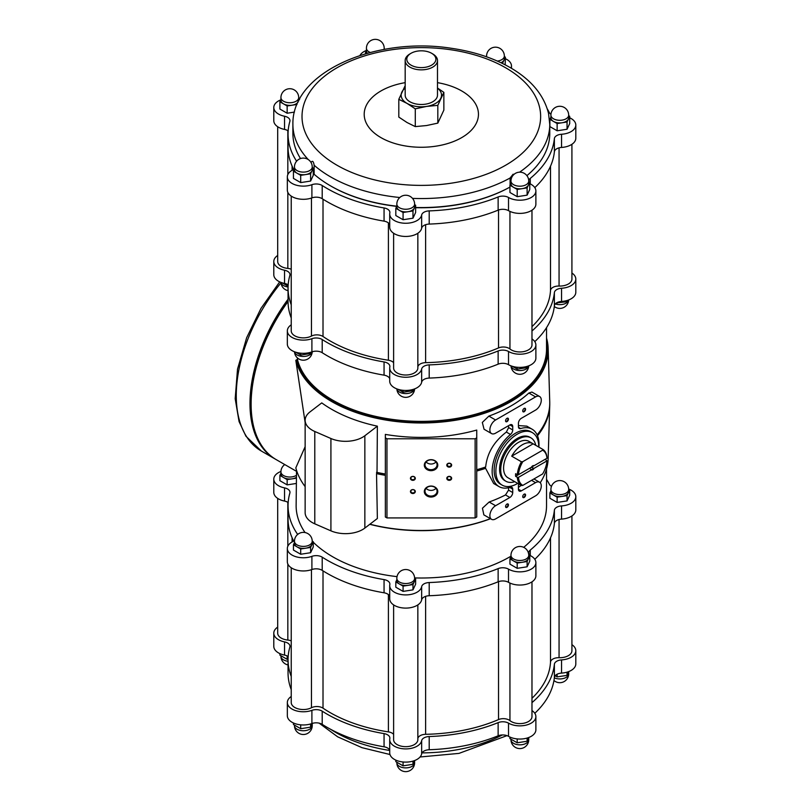 <?xml version="1.0" encoding="UTF-8"?>
<svg xmlns="http://www.w3.org/2000/svg" width="811" height="811" viewBox="0 0 811 811"><rect width="100%" height="100%" fill="white"/><g stroke="black" fill="none" stroke-linecap="round" stroke-linejoin="round"><path stroke-width="1.22" d="M310.856 162.22A128.432 74.156 0 0 0 311.079 162.443C312.448 160.314 313.462 161.257 314.141 165.251L314.141 174.264A128.432 74.156 0 0 0 330.513 185.841L330.513 185.841A128.432 74.156 0 0 0 396.792 206.197M412.515 198.381A128.432 74.156 0 0 0 510.099 178.004L513.13 174.193M519.557 172.185A128.432 74.156 0 0 0 549.767 124.407L548.53 113.398C544.08 95.769 532.259 81.07 513.089 69.29C495.724 58.747 475.124 51.742 451.291 48.275C375.848 36.302 291.717 71.946 292.893 124.407A128.432 74.156 0 0 0 308.261 159.574M292.893 124.407L292.893 133.409A128.432 74.156 0 0 0 300.506 158.561M526.907 175.642A128.432 74.156 0 0 0 549.767 133.409L549.767 124.407M415.637 207.494A128.432 74.156 0 0 0 509.947 187.088A127.631 73.689 0 0 1 415.637 207.687M510.099 178.004L510.099 184.928M330.797 186.013A127.631 73.689 0 0 0 331.081 186.175L331.081 186.175A127.631 73.689 0 0 0 396.711 206.369M313.259 173.382L314.141 174.264M532.432 432.668L530.718 431.675A30.291 17.487 120 0 0 515.573 433.175A30.291 17.487 120 0 0 495.785 459.867A30.291 17.487 120 0 0 500.428 484.137L502.141 485.13A30.291 17.487 -60 0 1 495.876 471.262A30.291 17.487 -60 0 1 509.095 440.779A30.291 17.487 -60 0 1 532.432 432.668A30.291 17.487 -60 0 1 538.707 447.013M385.347 474.192A127.631 73.689 180 0 1 377.024 472.6L377.368 426.16A127.063 73.365 0 0 1 321.754 402.895L310.015 411.897A24.229 13.99 0 0 0 305.139 420.311A24.229 13.99 0 0 0 314.79 431.482L330.918 438.508A24.229 13.99 0 0 0 364.849 435.75L377.368 426.16M385.347 474.009A128.412 74.136 180 0 1 376.527 472.316M385.347 475.327A128.412 74.136 180 0 1 376.527 473.634L377.024 472.6M485.069 467.339L485.657 467.004C487.087 453.217 493.99 441.569 506.358 432.07L510.484 434.453A33.119 19.119 120 0 0 493.088 463.334A33.119 19.119 120 0 0 499.018 486.59L493.656 483.498L485.069 467.339A127.631 73.689 180 0 1 476.736 469.873M485.657 467.004A128.412 74.136 180 0 1 476.736 469.721M485.657 468.322A128.412 74.136 180 0 1 476.736 471.039M546.533 327.644L546.533 349.085A125.208 72.291 180 0 1 431.067 421.152A125.208 72.291 180 0 1 297.647 360.297L297.373 357.894M297.647 360.297L296.674 359.739A126.009 72.757 180 0 0 437.687 421.223A126.009 72.757 180 0 0 546.533 340.863M546.533 338.025A126.84 73.233 180 0 1 548.155 348.487A126.84 73.233 180 0 1 431.614 422.734A126.84 73.233 180 0 1 295.822 360.337L296.674 359.739M305.139 422.521L295.822 360.337M476.736 430.063A127.256 73.477 180 0 1 385.347 434.402L385.347 516.992L386.959 517.925L475.124 517.925L476.736 516.992L476.736 430.063M508.588 425.663L508.629 427.579L506.358 432.07M491.547 433.571L484.055 429.242L482.322 422.44L488.871 416.104A126.962 73.304 0 0 0 528.853 393.021L531.904 392.058L539.609 396.498A8.08 4.663 120 0 0 535.564 396.903L495.582 419.986A8.08 4.663 120 0 0 490.31 427.103A8.08 4.663 120 0 0 491.547 433.571A8.08 4.663 120 0 0 495.582 433.175L509.866 424.934L512.724 426.576A4.035 2.332 120 0 0 511.883 424.731A4.035 2.332 120 0 0 509.866 424.934M518.432 425.582L526.775 426.13L532.138 429.222A33.119 19.119 120 0 0 520.672 428.573A4.035 2.332 120 0 1 519.273 428.492A4.035 2.332 120 0 1 518.432 426.647L518.432 423.281A4.035 2.332 120 0 1 521.291 418.334L535.564 410.092A8.08 4.663 120 0 0 540.846 402.976A8.08 4.663 120 0 0 539.609 396.498M548.155 348.487L549.726 401.567A128.412 74.136 180 0 1 537.125 434.889M549.746 403.493A128.412 74.136 180 0 1 549.726 405.429A128.412 74.136 180 0 1 537.5 435.75M509.866 497.478L495.582 505.719A8.08 4.663 120 0 0 490.31 512.846A8.08 4.663 120 0 0 491.547 519.314L483.853 514.873L482.444 508.213L489.155 502.009A127.357 73.527 0 0 0 505.496 494.953L509.866 497.478A4.035 2.332 120 0 0 512.724 492.53L512.724 489.165A4.035 2.332 120 0 0 511.883 487.32A4.035 2.332 120 0 0 510.484 487.239A33.119 19.119 120 0 1 499.018 486.59M508.629 486.803L508.558 490.128L505.496 494.953M305.139 420.311L305.139 512.653A24.229 13.99 0 0 0 314.79 523.825L330.918 530.84A24.229 13.99 0 0 0 364.849 528.083L377.368 518.493L376.527 473.634M305.139 486.62A126.84 73.233 180 0 1 295.822 467.846L305.139 446.689M549.726 405.429L548.155 458.509A126.84 73.233 180 0 1 540.238 482.738M490.422 518.665A126.84 73.233 180 0 1 369.928 524.2M518.432 487.35A127.357 73.527 0 0 0 521.199 485.404M490.513 518.716A126.009 72.757 180 0 1 369.796 524.301M546.533 468.971L546.533 505.729A125.208 72.291 180 0 1 523.703 547.344M510.971 556.194A125.208 72.291 180 0 1 414.603 577.908M397.025 576.631A125.208 72.291 180 0 1 313.259 542.224M305.068 532.553A125.208 72.291 180 0 1 296.127 505.729L296.532 470.339M531.975 330.979A133.278 76.954 0 0 0 554.379 292.619A8.08 4.663 0 0 1 561.557 288.26L561.557 301.449A16.017 9.245 0 0 0 575.81 292.254L575.81 279.065A16.017 9.245 0 0 0 571.917 273.023M561.557 301.449A8.08 4.663 0 0 0 554.379 305.808A133.278 76.954 0 0 1 534.804 341.634M291.23 324.826A16.017 9.245 0 0 0 287.337 330.878A16.017 9.245 0 0 0 295.62 338.968A16.017 9.245 0 0 0 311.9 338.694A8.08 4.663 0 0 1 322.21 339.525A133.278 76.954 0 0 0 384.059 361.949A8.08 4.663 0 0 1 389.878 366.43A8.08 4.663 0 0 1 389.817 366.967A16.017 9.245 0 0 0 389.716 368.022A16.017 9.245 0 0 0 404.851 377.247A16.017 9.245 0 0 0 421.649 369.035A8.08 4.663 0 0 1 429.201 364.889A133.278 76.954 0 0 0 498.136 350.96A8.08 4.663 0 0 1 508.517 351.487L508.517 364.676A16.017 9.245 0 0 0 525.974 366.694A16.017 9.245 0 0 0 535.878 358.148L535.878 344.959A16.017 9.245 0 0 0 531.975 338.917M508.517 364.676A8.08 4.663 0 0 0 498.136 364.159A133.278 76.954 0 0 1 429.201 378.078A8.08 4.663 0 0 0 421.649 382.224A16.017 9.245 0 0 1 404.851 390.436A16.017 9.245 0 0 1 389.716 381.211L389.716 368.022M389.716 378.707A8.08 4.663 0 0 0 384.059 375.148A133.278 76.954 0 0 1 322.21 352.714A8.08 4.663 0 0 0 311.9 351.883A16.017 9.245 0 0 1 295.62 352.167A16.017 9.245 0 0 1 287.337 344.067L287.337 330.878M277.697 255.455A16.017 9.245 0 0 0 273.794 261.507A16.017 9.245 0 0 0 284.549 270.235A8.08 4.663 0 0 1 289.973 274.645A8.08 4.663 0 0 1 289.872 275.416A133.278 76.954 0 0 0 288.047 288.077L288.047 301.266A133.278 76.954 0 0 0 291.23 317.983M288.169 284.894A8.08 4.663 0 0 0 284.549 283.424A16.017 9.245 0 0 1 273.794 274.696L273.794 261.507M280.941 471.455A16.017 9.245 0 0 0 273.794 479.159A16.017 9.245 0 0 0 284.549 487.887A8.08 4.663 0 0 1 289.973 492.297A8.08 4.663 0 0 1 289.872 493.058A133.278 76.954 0 0 0 288.047 505.729A133.278 76.954 0 0 0 297.678 534.439M294.474 540.825A16.017 9.245 0 0 0 287.337 548.53A16.017 9.245 0 0 0 295.62 556.62A16.017 9.245 0 0 0 311.9 556.346A8.08 4.663 0 0 1 322.21 557.167A133.278 76.954 0 0 0 384.059 579.601A8.08 4.663 0 0 1 389.878 584.082A8.08 4.663 0 0 1 389.817 584.609A16.017 9.245 0 0 0 389.716 585.664A16.017 9.245 0 0 0 404.851 594.899A16.017 9.245 0 0 0 421.649 586.688A8.08 4.663 0 0 1 429.201 582.541A133.278 76.954 0 0 0 498.136 568.612A8.08 4.663 0 0 1 508.517 569.14A16.017 9.245 0 0 0 525.974 571.157A16.017 9.245 0 0 0 535.878 562.611A16.017 9.245 0 0 0 531.164 556.062A8.08 4.663 0 0 1 528.782 552.757A8.08 4.663 0 0 1 530.262 550.071A133.278 76.954 0 0 0 554.379 510.271A8.08 4.663 0 0 1 561.557 505.912A16.017 9.245 0 0 0 575.81 496.717A16.017 9.245 0 0 0 568.673 489.023M546.533 479.342A133.278 76.954 0 0 1 549.3 484.208A8.08 4.663 0 0 0 551.5 486.286M510.971 556.66L509.947 558.87L509.947 564.142L517.205 568.329L527.12 566.798L529.776 561.08L529.776 555.799L528.742 555.211M550.912 490.767L549.888 492.976L549.888 498.248L557.137 502.435L567.051 500.904L569.707 495.186L569.707 489.905L568.683 489.317M280.93 473.208L279.896 475.408L279.896 480.69L287.155 484.877L296.127 483.488M294.464 542.569L293.44 544.779L293.44 550.061L300.699 554.248L310.603 552.717L313.259 546.989L313.259 541.718L312.235 541.119M396.843 579.713L395.819 581.923L395.819 587.205L403.077 591.391L412.981 589.861L415.637 584.133L415.637 578.861L414.614 578.263M288.047 288.077A133.278 76.954 0 0 0 291.23 304.794M508.517 351.487A16.017 9.245 0 0 0 525.974 353.505A16.017 9.245 0 0 0 535.878 344.959M561.557 288.26A16.017 9.245 0 0 0 575.81 279.065M559.063 147.845L559.063 286.05A12.114 6.995 0 0 0 571.917 279.065L571.917 144.297M559.063 286.05A8.08 4.663 0 0 0 550.507 290.551A129.243 74.622 0 0 1 531.975 326.64M509.947 211.407L509.947 348.983A12.114 6.995 0 0 0 523.511 351.629A12.114 6.995 0 0 0 531.975 344.959L531.975 210.191M509.947 348.983A8.08 4.663 0 0 0 498.522 347.929A129.243 74.622 0 0 1 425.623 362.649A8.08 4.663 0 0 0 417.847 366.866M393.619 233.254L393.619 368.022A12.114 6.995 0 0 0 405.733 375.017A12.114 6.995 0 0 0 417.847 368.022L417.847 233.254M393.619 362.699A8.08 4.663 0 0 0 388.408 360.236A129.243 74.622 0 0 1 323.011 336.504A8.08 4.663 0 0 0 311.465 336.068A12.114 6.995 0 0 1 298.428 337.264A12.114 6.995 0 0 1 291.23 330.878L291.23 196.11M291.23 269.222A8.08 4.663 0 0 0 287.834 268.411A12.114 6.995 0 0 1 277.697 261.507L277.697 126.739M432.76 53.942L431.614 53.273A14.537 8.394 180 0 1 431.614 65.154A14.537 8.394 180 0 1 411.055 65.154A14.537 8.394 180 0 1 411.055 53.273A14.537 8.394 180 0 1 431.614 53.273L432.76 53.942A16.159 9.326 180 0 1 437.484 60.531A16.159 9.326 180 0 1 421.335 69.858A16.159 9.326 180 0 1 405.176 60.531A16.159 9.326 180 0 1 409.91 53.942L411.055 53.273M437.484 60.531L437.484 95.161A16.159 9.326 180 0 1 421.335 104.487A16.159 9.326 180 0 1 405.176 95.161L405.176 60.531M437.484 88.166A20.194 11.658 180 0 1 440.839 98.172A20.194 11.658 180 0 1 426.556 106.423A20.194 11.658 180 0 1 407.051 103.402A20.194 11.658 180 0 1 401.83 92.14A20.194 11.658 180 0 1 405.176 88.166M437.484 88.034L443.86 92.353L437.818 105.359L426.556 106.423L415.293 108.846L407.051 103.402L398.809 99.327L404.841 86.321M398.809 99.327L398.809 117.088L407.051 122.532L415.293 126.607L426.556 125.543L437.818 123.12L437.818 105.359M437.818 123.12L443.86 110.114L443.86 92.353M415.293 126.607L415.293 108.846M405.176 82.651A57.125 32.977 0 0 0 380.937 137.606A57.125 32.977 0 0 0 470.441 131.129A57.125 32.977 0 0 0 437.484 82.651M511.052 68.063A16.017 9.245 0 0 0 511.477 65.955A16.017 9.245 0 0 0 505.375 58.696M366.288 50.495A16.017 9.245 0 0 0 359.972 55.483M280.788 99.865A16.017 9.245 0 0 0 273.794 107.498A16.017 9.245 0 0 0 284.549 116.237L284.549 129.425A16.017 9.245 0 0 1 273.794 120.697L273.794 107.498M296.603 161.196A133.278 76.954 0 0 1 288.047 134.068A133.278 76.954 0 0 1 289.872 121.407A8.08 4.663 0 0 0 289.973 120.636A8.08 4.663 0 0 0 284.549 116.237M294.332 169.235A16.017 9.245 0 0 0 287.337 176.869A16.017 9.245 0 0 0 295.62 184.969A16.017 9.245 0 0 0 311.9 184.695L311.9 197.884A16.017 9.245 0 0 1 295.62 198.158A16.017 9.245 0 0 1 287.337 190.058L287.337 176.869M529.776 183.337A8.08 4.663 0 0 0 531.164 184.401A16.017 9.245 0 0 1 535.878 190.96A16.017 9.245 0 0 1 525.974 199.506A16.017 9.245 0 0 1 508.517 197.478A8.08 4.663 0 0 0 498.136 196.961A133.278 76.954 0 0 1 429.201 210.89A8.08 4.663 0 0 0 421.649 215.027A16.017 9.245 0 0 1 404.851 223.248A16.017 9.245 0 0 1 389.716 214.013A16.017 9.245 0 0 1 389.817 212.958A8.08 4.663 0 0 0 389.878 212.431A8.08 4.663 0 0 0 384.059 207.951A133.278 76.954 0 0 1 322.21 185.516A8.08 4.663 0 0 0 311.9 184.695M569.707 117.798A16.017 9.245 0 0 1 575.81 125.066A16.017 9.245 0 0 1 561.557 134.251A8.08 4.663 0 0 0 554.379 138.61A133.278 76.954 0 0 1 530.262 178.41A8.08 4.663 0 0 0 528.782 181.096A8.08 4.663 0 0 0 528.833 181.623M547.324 108.968A133.278 76.954 0 0 1 549.3 112.547A8.08 4.663 0 0 0 550.953 114.3M510.971 183.022L509.947 185.232L509.947 192.491L517.205 196.678L527.12 195.147L529.776 189.419L529.776 182.171L528.742 181.573M550.912 117.129L549.888 119.339L549.888 126.597L557.137 130.784L567.051 129.253L569.707 123.536L569.707 116.277L568.683 115.689M505.192 64.819L505.375 57.165L504.351 56.577M280.93 99.571L279.896 101.781L279.896 109.039L287.155 113.226L294.444 112.09M294.464 168.941L293.44 171.151L293.44 178.41L300.699 182.597L310.603 181.056L313.259 175.338L313.259 168.08L312.235 167.492M396.843 206.085L395.819 208.295L395.819 215.544L403.077 219.73L412.981 218.2L415.637 212.482L415.637 205.224L414.614 204.636M288.169 130.885A8.08 4.663 0 0 0 284.549 129.425M288.047 134.068L288.047 147.257A133.278 76.954 0 0 0 293.724 169.479M322.21 185.516L322.21 198.705A8.08 4.663 0 0 0 311.9 197.884M322.21 198.705A133.278 76.954 0 0 0 384.059 221.139A8.08 4.663 0 0 1 389.716 224.708M389.716 214.013L389.716 227.202A16.017 9.245 0 0 0 404.851 236.437A16.017 9.245 0 0 0 421.649 228.226A8.08 4.663 0 0 1 429.201 224.079A133.278 76.954 0 0 0 498.136 210.15A8.08 4.663 0 0 1 508.517 210.667A16.017 9.245 0 0 0 525.974 212.695A16.017 9.245 0 0 0 535.878 204.149L535.878 190.96M534.804 187.625A133.278 76.954 0 0 0 554.379 151.809A8.08 4.663 0 0 1 561.557 147.44A16.017 9.245 0 0 0 575.81 138.255L575.81 125.066M534.804 559.286A133.278 76.954 0 0 0 554.379 523.46A8.08 4.663 0 0 1 561.557 519.101A16.017 9.245 0 0 0 575.81 509.906L575.81 496.717M389.716 585.664L389.716 598.863A16.017 9.245 0 0 0 404.851 608.088A16.017 9.245 0 0 0 421.649 599.876A8.08 4.663 0 0 1 429.201 595.73A133.278 76.954 0 0 0 498.136 581.801A8.08 4.663 0 0 1 508.517 582.328A16.017 9.245 0 0 0 525.974 584.346A16.017 9.245 0 0 0 535.878 575.8L535.878 562.611M389.716 596.359A8.08 4.663 0 0 0 384.059 592.79L384.059 579.601M287.337 548.53L287.337 561.719A16.017 9.245 0 0 0 295.62 569.809A16.017 9.245 0 0 0 311.9 569.535A8.08 4.663 0 0 1 322.21 570.366A133.278 76.954 0 0 0 384.059 592.79M288.047 505.729L288.047 518.918A133.278 76.954 0 0 0 293.724 541.14M288.169 502.536A8.08 4.663 0 0 0 284.549 501.076L284.549 487.887M273.794 479.159L273.794 492.348A16.017 9.245 0 0 0 284.549 501.076M534.804 713.285A133.278 76.954 0 0 0 554.379 677.459A8.08 4.663 0 0 1 561.557 673.1A16.017 9.245 0 0 0 575.81 663.915L575.81 650.726A16.017 9.245 0 0 0 571.917 644.674M389.716 750.357A8.08 4.663 0 0 0 384.059 746.799A133.278 76.954 0 0 1 322.21 724.365L322.21 711.176A133.278 76.954 0 0 0 384.059 733.61A8.08 4.663 0 0 1 389.878 738.081A8.08 4.663 0 0 1 389.817 738.618A16.017 9.245 0 0 0 389.716 739.673L389.716 752.861A16.017 9.245 0 0 0 404.851 762.097A16.017 9.245 0 0 0 421.649 753.875A8.08 4.663 0 0 1 429.201 749.739A133.278 76.954 0 0 0 498.136 735.81A8.08 4.663 0 0 1 508.517 736.327A16.017 9.245 0 0 0 525.974 738.355A16.017 9.245 0 0 0 535.878 729.809L535.878 716.61A16.017 9.245 0 0 0 531.975 710.568M322.21 724.365A8.08 4.663 0 0 0 311.9 723.544L311.9 710.345A8.08 4.663 0 0 1 322.21 711.176M291.23 696.487A16.017 9.245 0 0 0 287.337 702.529L287.337 715.718A16.017 9.245 0 0 0 295.62 723.817A16.017 9.245 0 0 0 311.9 723.544M277.697 627.116A16.017 9.245 0 0 0 273.794 633.158A16.017 9.245 0 0 0 284.549 641.896A8.08 4.663 0 0 1 289.973 646.296A8.08 4.663 0 0 1 289.872 647.066A133.278 76.954 0 0 0 288.047 659.728L288.047 672.917A133.278 76.954 0 0 0 291.23 689.634M288.169 656.545A8.08 4.663 0 0 0 284.549 655.085L284.549 641.896M273.794 633.158L273.794 646.347A16.017 9.245 0 0 0 284.549 655.085M561.557 673.1L561.557 659.911A16.017 9.245 0 0 0 575.81 650.726M561.557 659.911A8.08 4.663 0 0 0 554.379 664.27A133.278 76.954 0 0 1 531.975 702.63M508.517 736.327L508.517 723.138A16.017 9.245 0 0 0 525.974 725.156A16.017 9.245 0 0 0 535.878 716.61M508.517 723.138A8.08 4.663 0 0 0 498.136 722.621A133.278 76.954 0 0 1 429.201 736.54A8.08 4.663 0 0 0 421.649 740.686A16.017 9.245 0 0 1 404.851 748.898A16.017 9.245 0 0 1 389.716 739.673M287.337 702.529A16.017 9.245 0 0 0 295.62 710.629A16.017 9.245 0 0 0 311.9 710.345M288.047 659.728A133.278 76.954 0 0 0 291.23 676.445M559.063 519.496L559.063 657.701A12.114 6.995 0 0 0 571.917 650.726L571.917 515.958M559.063 657.701A8.08 4.663 0 0 0 550.507 662.202A129.243 74.622 0 0 1 531.975 698.291M509.947 583.058L509.947 720.634A12.114 6.995 0 0 0 523.511 723.28A12.114 6.995 0 0 0 531.975 716.61L531.975 581.842M509.947 720.634A8.08 4.663 0 0 0 498.522 719.58A129.243 74.622 0 0 1 425.623 734.31A8.08 4.663 0 0 0 417.847 738.527M393.619 604.905L393.619 739.673A12.114 6.995 0 0 0 405.733 746.667A12.114 6.995 0 0 0 417.847 739.673L417.847 604.905M393.619 734.36A8.08 4.663 0 0 0 388.408 731.887A129.243 74.622 0 0 1 323.011 708.165A8.08 4.663 0 0 0 311.465 707.729A12.114 6.995 0 0 1 298.428 708.926A12.114 6.995 0 0 1 291.23 702.529L291.23 567.761M291.23 640.872A8.08 4.663 0 0 0 287.834 640.061A12.114 6.995 0 0 1 277.697 633.158L277.697 498.39M296.127 471.12L276.216 459.624A121.163 69.959 -60 0 1 251.116 404.152A121.163 69.959 -60 0 1 288.047 301.479M251.116 403.827A120.363 69.493 -60 0 1 251.116 403.493A120.363 69.493 -60 0 1 288.047 301.165M275.649 459.29A121.163 69.959 -60 0 1 275.071 458.965A121.163 69.959 -60 0 1 288.047 299.259M512.724 426.576L512.724 429.942A4.035 2.332 120 0 1 510.484 434.453M491.547 519.314A8.08 4.663 120 0 0 495.582 518.918L535.564 495.835A8.08 4.663 120 0 0 540.846 488.709A8.08 4.663 120 0 0 539.609 482.241A8.08 4.663 120 0 0 535.564 482.636L521.291 490.888A4.035 2.332 120 0 1 519.273 491.081A4.035 2.332 120 0 1 518.432 489.236L518.432 485.87A4.035 2.332 120 0 1 518.807 484.015M538.879 447.114A33.119 19.119 120 0 0 532.138 429.222M507.007 507.372A2.017 1.166 -60 0 1 505.577 506.551A2.017 1.166 -60 0 1 507.007 504.077A2.017 1.166 -60 0 1 508.436 504.898A2.017 1.166 -60 0 1 507.007 507.372M524.149 411.735A2.017 1.166 -60 0 1 522.72 410.913A2.017 1.166 -60 0 1 524.149 408.44A2.017 1.166 -60 0 1 525.569 409.261A2.017 1.166 -60 0 1 524.149 411.735M524.149 497.478A2.017 1.166 -60 0 1 522.72 496.656A2.017 1.166 -60 0 1 524.149 494.183A2.017 1.166 -60 0 1 525.569 495.004A2.017 1.166 -60 0 1 524.149 497.478M507.007 421.629A2.017 1.166 -60 0 1 505.577 420.808A2.017 1.166 -60 0 1 507.007 418.334A2.017 1.166 -60 0 1 508.436 419.155A2.017 1.166 -60 0 1 507.007 421.629M385.347 437.849L386.959 438.781L386.959 517.925M424.315 491.547A6.731 5.495 -0 0 1 434.412 486.782A6.731 5.495 -0 0 1 434.412 496.302A6.731 5.495 -0 0 1 424.315 491.547M424.315 465.159A6.731 5.495 -0 0 1 434.412 460.405A6.731 5.495 -0 0 1 434.412 469.924A6.731 5.495 -0 0 1 424.315 465.159M410.447 491.547A2.423 1.977 0 0 1 414.076 489.834A2.423 1.977 0 0 1 414.076 493.26A2.423 1.977 0 0 1 410.447 491.547M446.79 465.159A2.423 1.977 0 0 1 450.429 463.446A2.423 1.977 0 0 1 450.429 466.872A2.423 1.977 0 0 1 446.79 465.159M410.447 478.348A2.423 1.977 0 0 1 414.076 476.635A2.423 1.977 0 0 1 414.076 480.071A2.423 1.977 0 0 1 410.447 478.348M446.79 478.348A2.423 1.977 0 0 1 450.429 476.635A2.423 1.977 0 0 1 450.429 480.071A2.423 1.977 0 0 1 446.79 478.348M386.959 438.781L475.124 438.781L475.124 517.925M475.124 438.781L476.736 437.849M447.236 478.105A1.987 1.622 0 0 1 451.2 478.105A1.987 1.622 0 0 1 447.236 478.105M410.883 478.105A1.987 1.622 0 0 1 414.857 478.105A1.987 1.622 0 0 1 410.883 478.105M447.236 464.906A1.987 1.622 0 0 1 451.2 464.906A1.987 1.622 0 0 1 447.236 464.906M410.883 491.294A1.987 1.622 0 0 1 414.857 491.294A1.987 1.622 0 0 1 410.883 491.294M425.005 464.764A6.042 4.927 -0 0 1 431.046 459.837A6.042 4.927 -0 0 1 437.078 464.764A6.042 4.927 -0 0 1 431.046 469.691A6.042 4.927 -0 0 1 425.005 464.764M435.983 461.935A6.042 4.927 -0 0 1 426.099 461.935M425.005 491.142A6.042 4.927 -0 0 1 431.046 486.215A6.042 4.927 -0 0 1 437.078 491.142A6.042 4.927 -0 0 1 431.046 496.079A6.042 4.927 -0 0 1 425.005 491.142M435.983 488.313A6.042 4.927 -0 0 1 426.099 488.313M506.875 418.415A1.673 0.963 -60 0 1 507.595 418.395A1.673 0.963 -60 0 1 507.848 419.733A1.673 0.963 -60 0 1 506.763 421.203A1.673 0.963 -60 0 1 505.932 421.284A1.673 0.963 -60 0 1 505.588 420.656M524.018 494.264A1.673 0.963 -60 0 1 524.737 494.244A1.673 0.963 -60 0 1 524.991 495.582A1.673 0.963 -60 0 1 523.896 497.052A1.673 0.963 -60 0 1 523.065 497.133A1.673 0.963 -60 0 1 522.72 496.504M524.018 408.521A1.673 0.963 -60 0 1 524.737 408.501A1.673 0.963 -60 0 1 524.991 409.839A1.673 0.963 -60 0 1 523.896 411.309A1.673 0.963 -60 0 1 523.065 411.39A1.673 0.963 -60 0 1 522.72 410.761M506.875 504.158A1.673 0.963 -60 0 1 507.595 504.138A1.673 0.963 -60 0 1 507.848 505.476A1.673 0.963 -60 0 1 506.763 506.946A1.673 0.963 -60 0 1 505.932 507.027A1.673 0.963 -60 0 1 505.588 506.399M509.947 737.067L509.947 738.598L517.205 742.785L527.12 741.244L528.884 737.442M527.12 741.244L527.12 738.051M517.205 742.785L517.205 738.922M395.819 760.12L395.819 761.651L403.077 765.837L412.981 764.307L414.756 760.505M412.981 764.307L412.981 761.103M403.077 765.837L403.077 761.975M293.44 722.986L293.44 724.507L300.699 728.694L310.603 727.163L312.357 723.382M310.603 727.163L310.603 723.959M300.699 728.694L300.699 724.841M279.896 653.615L279.896 655.136L287.155 659.323L288.057 659.191M287.155 659.323L287.155 655.947M555.15 675.735L557.137 676.891L567.051 675.36L568.815 671.549M567.051 675.36L567.051 672.157M557.137 676.891L557.137 674.225M509.947 185.232L517.205 189.419L517.205 196.678M517.205 189.419L527.12 187.888L527.12 195.147M527.12 187.888L529.776 182.171M528.742 181.066L528.742 183.702A8.88 5.13 180 0 1 528.448 185.03A8.88 5.13 180 0 1 522.162 188.659A8.88 5.13 180 0 1 513.576 187.331A8.88 5.13 180 0 1 510.971 183.702L510.971 181.066A8.88 5.13 180 0 0 516.465 185.8A8.88 5.13 180 0 0 526.146 184.695A8.88 5.13 180 0 0 528.742 181.066A8.88 8.88 0 0 0 519.861 172.175A8.88 8.88 0 0 0 510.971 181.066M395.819 208.295L403.077 212.482L403.077 219.73M403.077 212.482L412.981 210.951L412.981 218.2M412.981 210.951L415.637 205.224M414.614 204.119L414.614 206.754A8.88 5.13 180 0 1 414.309 208.082A8.88 5.13 180 0 1 408.034 211.712A8.88 5.13 180 0 1 399.448 210.384A8.88 5.13 180 0 1 396.843 206.754L396.843 204.119A8.88 5.13 180 0 0 402.327 208.863A8.88 5.13 180 0 0 412.018 207.748A8.88 5.13 180 0 0 414.614 204.119A8.88 8.88 0 0 0 405.733 195.238A8.88 8.88 0 0 0 396.843 204.119M293.44 171.151L300.699 175.338L300.699 182.597M300.699 175.338L310.603 173.807L310.603 181.056M310.603 173.807L313.259 168.08M312.235 166.975L312.235 169.621A8.88 5.13 180 0 1 311.931 170.949A8.88 5.13 180 0 1 305.646 174.568A8.88 5.13 180 0 1 297.069 173.24A8.88 5.13 180 0 1 294.464 169.621L294.464 166.975A8.88 5.13 180 0 0 299.948 171.719A8.88 5.13 180 0 0 309.63 170.604A8.88 5.13 180 0 0 312.235 166.975A8.88 8.88 0 0 0 303.344 158.094A8.88 8.88 0 0 0 294.464 166.975M279.896 101.781L287.155 105.967L287.155 113.226M287.155 105.967L297.019 104.447M299.158 99.935L299.725 98.881M299.725 98.709L298.701 98.121M298.012 102.216A8.88 5.13 180 0 1 292.112 105.197A8.88 5.13 180 0 1 283.526 103.869A8.88 5.13 180 0 1 280.93 100.25L280.93 97.604A8.88 5.13 180 0 0 286.415 102.348A8.88 5.13 180 0 0 296.096 101.233A8.88 5.13 180 0 0 298.701 97.604A8.88 8.88 0 0 0 289.811 88.723A8.88 8.88 0 0 0 280.93 97.604M298.701 97.604L298.701 100.25A8.88 5.13 180 0 1 298.59 101.03M366.43 50.211L365.396 53.82M365.396 52.421L367.028 53.354M385.083 49.268L384.201 48.761M367.424 53.242A8.88 5.13 180 0 1 366.43 50.88L366.43 48.244A8.88 5.13 180 0 0 370.282 52.472M501.654 63.055L502.719 62.893L502.719 63.572M502.719 62.893L505.375 57.165M497.356 61.068A8.88 5.13 180 0 0 501.745 59.69A8.88 5.13 180 0 0 504.351 56.06L504.351 58.696A8.88 5.13 180 0 1 504.047 60.024A8.88 5.13 180 0 1 500.965 62.731M549.888 119.339L557.137 123.536L557.137 130.784M557.137 123.536L567.051 121.995L567.051 129.253M567.051 121.995L569.707 116.277M568.683 115.172L568.683 117.808A8.88 5.13 180 0 1 568.379 119.136A8.88 5.13 180 0 1 562.094 122.765A8.88 5.13 180 0 1 553.518 121.437A8.88 5.13 180 0 1 550.912 117.808L550.912 115.172A8.88 5.13 180 0 0 556.397 119.906A8.88 5.13 180 0 0 566.078 118.801A8.88 5.13 180 0 0 568.683 115.172A8.88 8.88 0 0 0 559.793 106.282A8.88 8.88 0 0 0 550.912 115.172M512.238 366.278L517.205 369.147L527.12 367.616L527.12 366.39M527.12 367.616L527.779 366.187M517.205 369.147L517.205 367.271M398.11 389.341L403.077 392.21L412.981 390.669L412.981 389.452M412.981 390.669L413.651 389.239M403.077 392.21L403.077 390.324M295.731 352.197L300.699 355.066L310.603 353.535L310.603 352.309M310.603 353.535L311.272 352.106M300.699 355.066L300.699 353.18M282.187 282.826L287.155 285.695L287.155 284.296M287.155 285.695L288.118 285.543M556.528 302.909L567.051 301.722L567.051 300.506M567.051 301.722L567.71 300.293M557.137 303.253L557.137 302.564M509.947 558.87L517.205 563.057L527.12 561.526L529.776 555.799M527.12 561.526L527.12 566.798M517.205 563.057L517.205 568.329M528.742 555.353L528.742 557.329A8.88 5.13 180 0 1 528.448 558.657A8.88 5.13 180 0 1 522.162 562.287A8.88 5.13 180 0 1 513.576 560.959A8.88 5.13 180 0 1 510.971 557.329L510.971 555.353A8.88 5.13 180 0 0 516.465 560.097A8.88 5.13 180 0 0 526.146 558.982A8.88 5.13 180 0 0 528.742 555.353A8.88 8.88 0 0 0 519.861 546.472A8.88 8.88 0 0 0 510.971 555.353M395.819 581.923L403.077 586.11L408.034 585.349L412.981 584.579L415.637 578.861M412.981 584.579L412.981 589.861M403.077 586.11L403.077 591.391M414.614 578.415L414.614 580.392A8.88 5.13 180 0 1 414.309 581.72A8.88 5.13 180 0 1 408.034 585.349A8.88 5.13 180 0 1 399.448 584.021A8.88 5.13 180 0 1 396.843 580.392L396.843 578.415A8.88 5.13 180 0 0 402.327 583.15A8.88 5.13 180 0 0 412.018 582.034A8.88 5.13 180 0 0 414.614 578.415A8.88 8.88 0 0 0 405.733 569.525A8.88 8.88 0 0 0 396.843 578.415M293.44 544.779L300.699 548.976L310.603 547.435L313.259 541.718M310.603 547.435L310.603 552.717M300.699 548.976L300.699 554.248M312.235 541.272L312.235 543.248A8.88 5.13 180 0 1 311.931 544.576A8.88 5.13 180 0 1 305.646 548.206A8.88 5.13 180 0 1 297.069 546.878A8.88 5.13 180 0 1 294.464 543.248L294.464 541.272A8.88 5.13 180 0 0 299.948 546.006A8.88 5.13 180 0 0 309.63 544.901A8.88 5.13 180 0 0 312.235 541.272A8.88 8.88 0 0 0 303.344 532.381A8.88 8.88 0 0 0 294.464 541.272M279.896 475.408L287.155 479.605L296.127 478.216M287.155 479.605L287.155 484.877M296.127 477.486A8.88 5.13 180 0 1 292.112 478.835A8.88 5.13 180 0 1 283.526 477.507A8.88 5.13 180 0 1 280.93 473.877L280.93 471.901A8.88 5.13 180 0 0 286.415 476.635A8.88 5.13 180 0 0 296.096 475.53A8.88 5.13 180 0 0 296.127 475.51M549.888 492.976L557.137 497.163L567.051 495.633L569.707 489.905M567.051 495.633L567.051 500.904M557.137 497.163L557.137 502.435M568.683 489.459L568.683 491.446A8.88 5.13 180 0 1 568.379 492.774A8.88 5.13 180 0 1 562.094 496.393A8.88 5.13 180 0 1 553.518 495.065A8.88 5.13 180 0 1 550.912 491.446L550.912 489.459A8.88 5.13 180 0 0 556.397 494.203A8.88 5.13 180 0 0 566.078 493.088A8.88 5.13 180 0 0 568.683 489.459A8.88 8.88 0 0 0 559.793 480.578A8.88 8.88 0 0 0 550.912 489.459M522.801 485.394L521.422 485.525A21.005 12.124 -60 0 1 517.337 477.334L515.624 476.351L529.613 468.271L531.438 469.853L518.482 477.334A20.194 11.658 -60 0 0 522.801 485.394L542.62 473.948A20.194 11.658 -60 0 0 546.949 460.901L533.993 468.383L531.246 467.329L545.235 459.249L546.949 460.901M531.438 469.853A2.423 1.399 120 0 0 533.993 468.383M531.438 467.217L518.482 474.699A20.194 11.658 -60 0 1 522.801 461.652L542.62 450.206A20.194 11.658 -60 0 1 546.949 458.266L533.993 465.747A2.423 1.399 -60 0 0 532.715 465.818A2.423 1.399 -60 0 0 531.438 467.217M542.62 450.206L542.853 449.416A21.005 12.124 -60 0 1 546.949 457.607L546.949 458.266M517.337 477.334L518.482 477.334M518.482 474.699L517.337 474.699A21.005 12.124 -60 0 1 521.422 461.783L522.801 461.652M521.422 485.525L511.711 479.919A21.005 12.124 120 0 0 511.934 480.051L507.929 477.74A21.005 12.124 -60 0 1 503.58 468.129A21.005 12.124 -60 0 1 512.755 446.993A21.005 12.124 -60 0 1 528.934 441.366L532.928 443.678A21.005 12.124 120 0 0 511.711 456.177L521.422 461.783M517.337 474.699L515.624 473.715A21.005 12.124 120 0 0 515.573 475.053A21.005 12.124 120 0 0 515.624 476.351M542.853 449.416L533.151 443.81A21.005 12.124 120 0 0 532.928 443.678M533.993 465.747L533.222 465.828A1.987 1.146 120 0 0 532.553 465.919M531.59 469.417A1.987 1.146 120 0 0 533.222 468.474M514.752 481.683A25.04 14.456 -60 0 1 505.912 481.247A25.04 14.456 -60 0 1 500.722 469.782A25.04 14.456 -60 0 1 511.66 444.58A25.04 14.456 -60 0 1 530.952 437.869A25.04 14.456 -60 0 1 535.757 445.31M505.912 481.247L504.766 480.578A25.04 14.456 -60 0 1 499.586 469.123A25.04 14.456 -60 0 1 510.514 443.921A25.04 14.456 -60 0 1 529.806 437.21L530.952 437.869M517.712 483.386A30.291 17.487 -60 0 1 502.141 485.13M533.151 443.81L511.711 456.177M314.141 165.251A128.432 74.156 0 0 0 330.513 176.839A128.432 74.156 0 0 0 399.793 197.509M336.96 165.211A119.318 68.884 0 0 0 536.578 134.332A119.318 68.884 0 0 0 390.456 49.968A119.318 68.884 0 0 0 336.96 165.211M554.379 292.619L554.379 305.808M498.136 350.96L498.136 364.159M429.201 364.889L429.201 378.078M421.649 369.035L421.649 382.224M384.059 361.949L384.059 375.148M322.21 339.525L322.21 352.714M311.9 338.694L311.9 351.883M284.549 270.235L284.549 283.424M384.059 207.951L384.059 221.139M421.649 215.027L421.649 228.226M429.201 210.89L429.201 224.079M498.136 196.961L498.136 210.15M508.517 197.478L508.517 210.667M530.262 178.41L530.262 183.793M554.379 138.61L554.379 151.809M561.557 134.251L561.557 147.44M287.834 130.662L287.834 174.588M287.834 192.349L287.834 268.411M311.465 198.036L311.465 336.068M323.011 199.212L323.011 336.504M388.408 222.944L388.408 360.236M425.623 224.698L425.623 362.649M498.522 210.008L498.522 347.929M550.507 166.225L550.507 290.551M561.557 519.101L561.557 505.912M554.379 523.46L554.379 510.271M530.262 555.444L530.262 550.071M508.517 582.328L508.517 569.14M498.136 581.801L498.136 568.612M429.201 595.73L429.201 582.541M421.649 599.876L421.649 586.688M322.21 570.366L322.21 557.167M311.9 569.535L311.9 556.346M330.574 729.271A121.163 69.959 0 0 0 335.653 732.394A121.163 69.959 0 0 0 389.716 750.459M422.034 752.882A121.163 69.959 0 0 0 502.303 734.969M554.379 677.459L554.379 664.27M498.136 735.81L498.136 722.621M429.201 749.739L429.201 736.54M421.649 753.875L421.649 740.686M384.059 746.799L384.059 733.61M287.834 502.323L287.834 546.239M287.834 564L287.834 640.061M311.465 569.687L311.465 707.729M323.011 570.873L323.011 708.165M388.408 594.595L388.408 731.887M425.623 596.359L425.623 734.31M498.522 581.659L498.522 719.58M550.507 537.875L550.507 662.202M275.071 458.965L261.365 451.048A121.163 69.959 -60 0 1 280.971 282.887M528.853 393.021L535.564 396.903M518.503 427.326L520.672 428.573M488.871 416.104L495.582 419.986M508.629 427.579L512.724 429.942M531.57 480.335L535.564 482.636M518.432 489.236L521.291 490.888M509.764 487.462L512.724 489.165M508.558 490.128L512.724 492.53M489.155 502.009L495.582 505.719M364.849 435.75L364.849 528.083M314.79 431.482L314.79 523.825M330.918 438.508L330.918 530.84M528.742 739.703A8.88 5.13 180 0 1 519.861 744.833A8.88 5.13 180 0 1 510.971 739.703A8.88 8.88 0 0 0 519.861 748.583A8.88 8.88 0 0 0 528.742 739.703L528.742 737.736M414.614 762.756A8.88 5.13 180 0 1 405.733 767.885A8.88 5.13 180 0 1 396.843 762.756A8.88 8.88 0 0 0 405.733 771.636A8.88 8.88 0 0 0 414.614 762.756L414.614 760.789M312.235 725.612A8.88 5.13 180 0 1 303.344 730.741A8.88 5.13 180 0 1 294.464 725.612A8.88 8.88 0 0 0 303.344 734.502A8.88 8.88 0 0 0 312.235 725.612L312.235 723.655M288.047 661.269A8.88 5.13 180 0 1 280.93 656.241A8.88 8.88 0 0 0 288.047 664.949M553.964 680.51A8.88 8.88 0 0 0 568.683 673.809A8.88 5.13 180 0 1 563.696 678.412A8.88 5.13 180 0 1 554.339 677.854M366.43 48.244A8.88 8.88 0 0 1 375.311 39.364A8.88 8.88 0 0 1 384.201 48.244A8.88 5.13 180 0 1 383.938 49.481M486.681 56.841A8.88 5.13 180 0 1 486.58 56.06L486.58 56.8M510.991 365.852A8.88 8.88 0 0 0 519.861 374.287A8.88 8.88 0 0 0 528.731 365.852A8.88 5.13 180 0 1 519.861 370.536A8.88 5.13 180 0 1 511.011 365.852M414.583 388.915A8.88 5.13 180 0 1 405.733 393.588A8.88 5.13 180 0 1 396.883 388.915M312.194 351.781A8.88 5.13 180 0 1 303.344 356.455A8.88 5.13 180 0 1 294.494 351.771A8.88 8.88 0 0 0 303.344 360.206A8.88 8.88 0 0 0 312.225 351.771M288.067 286.982A8.88 5.13 180 0 1 280.961 282.4A8.88 8.88 0 0 0 288.047 290.662M554.308 306.497A8.88 8.88 0 0 0 568.673 299.958A8.88 5.13 180 0 1 555.282 303.932M511.477 65.955L511.477 68.317M292.092 166.062L292.092 170.3M389.969 754.514L362 747.681L337.66 736.824L319.149 723.138M507.007 735.638L458.985 753.389L420.078 756.977M292.092 537.713L292.092 541.951M251.116 403.493L251.116 404.152M261.365 451.048L245.956 436.257L239.063 421.548L235.19 398.718L237.522 369.137L246.656 337.721L260.97 308.423L279.694 281.863M533.932 478.966L539.609 482.241M510.971 739.186L510.971 739.703M396.843 762.239L396.843 762.756M294.464 725.105L294.464 725.612M280.93 655.734L280.93 656.241M568.683 671.843L568.683 673.809M384.201 48.244L384.201 49.43M504.351 56.06A8.88 8.88 0 0 0 495.47 47.18A8.88 8.88 0 0 0 486.58 56.06M396.853 388.905A8.88 8.88 0 0 0 405.733 397.349A8.88 8.88 0 0 0 414.603 388.905M284.783 464.571A8.88 8.88 0 0 0 280.93 471.901"/></g></svg>
